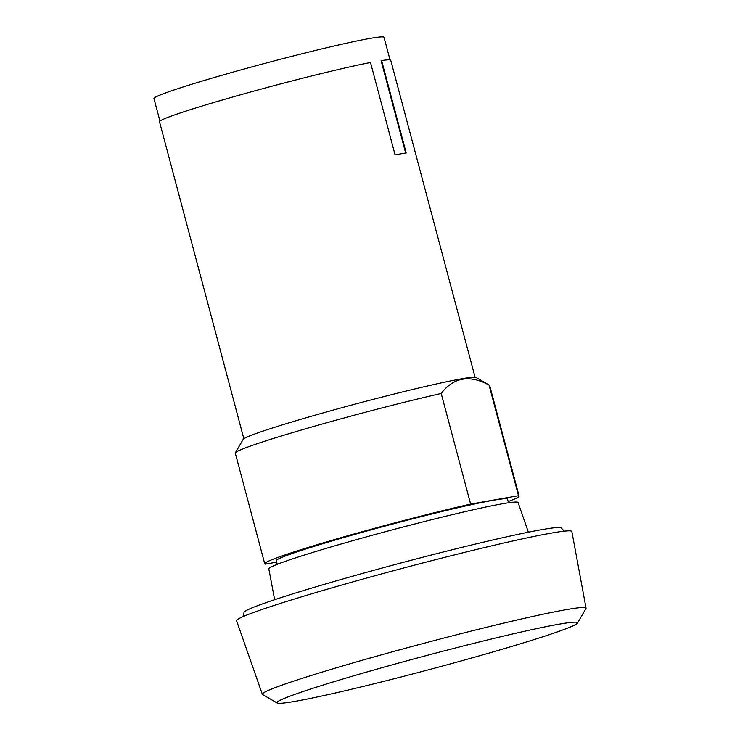 <?xml version="1.0" encoding="UTF-8"?>
<svg xmlns="http://www.w3.org/2000/svg" width="740" height="740" viewBox="0 0 740 740"><rect width="100%" height="100%" fill="white"/><g stroke="black" fill="none" stroke-linecap="round" stroke-linejoin="round"><path stroke-width="1.11" d="M475.08 377.215L390.748 60.282A119.64 5.495 165.1 0 0 381.609 60.56L406.195 152.958A119.64 5.495 165.1 0 0 395.095 154.901L370.509 62.511A119.64 5.495 165.1 0 0 219.632 100.788A119.64 5.495 -14.9 0 0 159.526 121.804L243.849 438.737M405.668 153.032L381.1 60.708L381.609 60.56M276.686 562.141L265.336 564.13A131.6 6.05 -14.9 0 1 264.735 563.76L235.292 453.111A131.6 6.05 -14.9 0 1 235.357 452.806L243.164 439.375A120.592 5.541 -14.9 0 1 303.696 418.47A120.592 5.541 -14.9 0 1 475.996 377.428L489.445 385.207A131.6 6.05 -14.9 0 1 489.649 385.438L519.091 496.077A131.6 6.05 -14.9 0 1 508.177 501.591M390.036 59.903L384.032 37.333A119.038 5.467 165.1 0 0 213.768 77.645A119.038 5.467 165.1 0 0 153.957 98.559L159.96 121.12M235.357 452.806A131.6 6.05 -14.9 0 1 301.421 429.996A131.6 6.05 -14.9 0 1 441.197 393.458C453.555 377.289 469.512 374.496 489.048 385.059A131.6 6.05 -14.9 0 1 489.445 385.207M489.048 385.059L518.49 495.698A131.6 6.05 -14.9 0 1 519.091 496.077M441.197 393.458L470.631 504.107L518.49 495.698M264.735 563.76A131.6 6.05 -14.9 0 1 330.863 540.635A131.6 6.05 -14.9 0 1 470.631 504.107M277.269 564.315L276.298 560.679A119.64 5.495 -14.9 0 1 336.413 539.663A119.64 5.495 -14.9 0 1 507.529 499.158L508.491 502.793M274.651 599.715L268.814 568.838A128.973 5.929 -14.9 0 1 333.62 546.194A128.973 5.929 -14.9 0 1 518.074 502.506L528.36 532.208M242.933 616.67L244.043 612.341A164.141 7.548 -14.9 0 1 326.516 583.703A164.141 7.548 -14.9 0 1 561.188 527.962L564.305 531.163M277.195 703L262.58 694.546A167.49 7.696 -14.9 0 1 262.33 694.277L236.569 620.749A173.475 7.973 -14.9 0 1 323.722 590.243A173.475 7.973 -14.9 0 1 571.854 531.533L586.043 608.141A167.49 7.696 -14.9 0 1 585.96 608.502L577.477 623.099A155.529 7.15 -14.9 0 1 499.408 650.072A155.529 7.15 -14.9 0 1 277.195 703A155.529 7.15 -14.9 0 1 355.098 675.398A155.529 7.15 -14.9 0 1 506.068 635.512A155.529 7.15 -14.9 0 1 577.477 623.099M262.33 694.277A167.49 7.696 -14.9 0 1 346.477 664.825A167.49 7.696 -14.9 0 1 586.043 608.141"/></g></svg>
